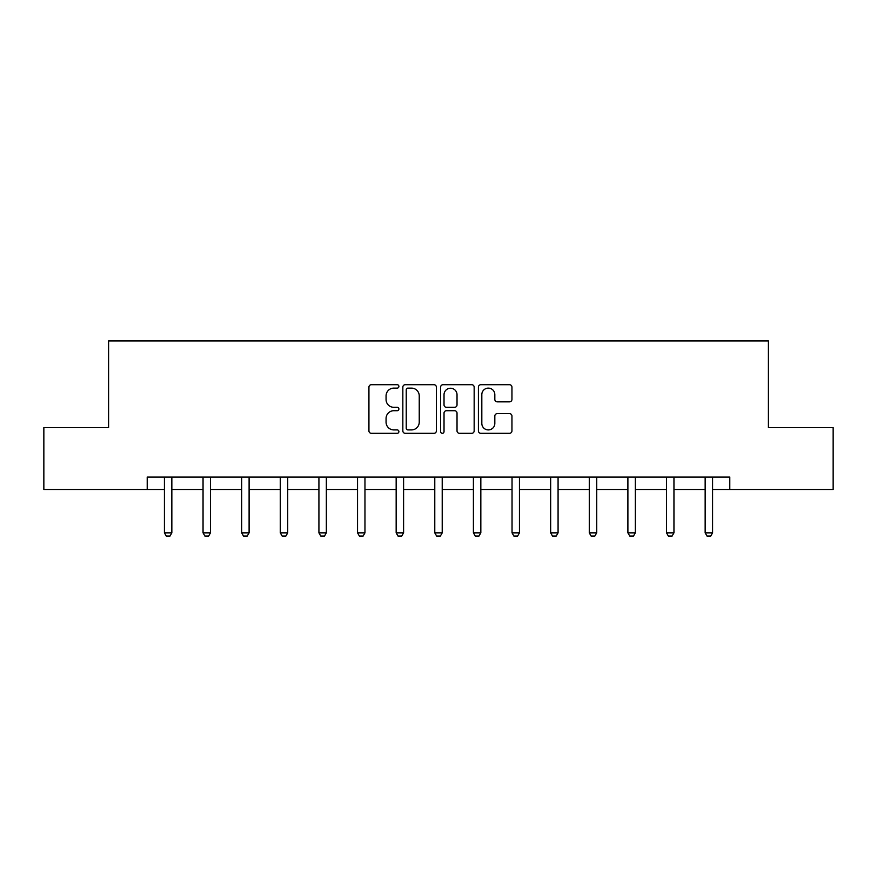 <?xml version="1.0" encoding="UTF-8"?>
<svg xmlns="http://www.w3.org/2000/svg" width="877" height="877" viewBox="0 0 877 877"><rect width="100%" height="100%" fill="white"/><g stroke="black" fill="none" stroke-linecap="round" stroke-linejoin="round"><path stroke-width="1.32" d="M398.892 386.417A1.699 1.699 0 0 0 397.182 384.707L371.366 384.707A2.434 2.434 0 0 0 368.932 387.141L368.932 430.881A2.434 2.434 0 0 0 371.366 433.315L397.182 433.315A1.699 1.699 0 0 0 398.892 431.616A1.699 1.699 0 0 0 397.182 429.916L393.85 429.916A7.772 7.772 0 0 1 386.066 422.133L386.066 418.493A7.772 7.772 0 0 1 393.85 410.71L397.182 410.71A1.699 1.699 0 0 0 398.892 409.011A1.699 1.699 0 0 0 397.182 407.312L393.85 407.312A7.772 7.772 0 0 1 386.066 399.539L386.066 395.889A7.772 7.772 0 0 1 393.85 388.116L397.182 388.116A1.699 1.699 0 0 0 398.892 386.417M509.526 401.841A2.434 2.434 0 0 0 511.949 399.419L511.949 387.141A2.434 2.434 0 0 0 509.526 384.707L480.848 384.707A2.434 2.434 0 0 0 478.414 387.141L478.414 430.881A2.434 2.434 0 0 0 480.848 433.315L509.526 433.315A2.434 2.434 0 0 0 511.949 430.881L511.949 416.06A2.434 2.434 0 0 0 509.526 413.626L497.248 413.626A2.434 2.434 0 0 0 494.825 416.06L494.825 423.416A6.501 6.501 0 0 1 488.325 429.916A6.501 6.501 0 0 1 481.824 423.416L481.824 394.617A6.501 6.501 0 0 1 488.325 388.116A6.501 6.501 0 0 1 494.825 394.617L494.825 399.419A2.434 2.434 0 0 0 497.248 401.841L509.526 401.841M147.215 489.476L43.85 489.476L43.85 427.581L108.595 427.581L108.595 340.923L768.405 340.923L768.405 427.581L833.15 427.581L833.15 489.476L729.785 489.476L729.785 477.099L147.215 477.099L147.215 489.476L164.427 489.476M436.373 387.141A2.434 2.434 0 0 0 433.94 384.707L405.262 384.707A2.434 2.434 0 0 0 402.839 387.141L402.839 430.881A2.434 2.434 0 0 0 405.262 433.315L433.94 433.315A2.434 2.434 0 0 0 436.373 430.881L436.373 387.141M443.06 384.707L471.738 384.707A2.434 2.434 0 0 1 474.161 387.141L474.161 430.881A2.434 2.434 0 0 1 471.738 433.315L459.46 433.315A2.434 2.434 0 0 1 457.027 430.881L457.027 413.144A2.434 2.434 0 0 0 454.604 410.71L446.459 410.71A2.434 2.434 0 0 0 444.025 413.144L444.025 431.616A1.699 1.699 0 0 1 442.326 433.315A1.699 1.699 0 0 1 440.627 431.616L440.627 387.141A2.434 2.434 0 0 1 443.06 384.707M171.848 489.476L203.047 489.476M210.469 489.476L241.668 489.476M249.101 489.476L280.289 489.476M287.722 489.476L318.921 489.476M326.343 489.476L357.542 489.476M364.964 489.476L396.163 489.476M403.595 489.476L434.784 489.476M442.216 489.476L473.405 489.476M480.837 489.476L512.036 489.476M519.458 489.476L550.657 489.476M558.079 489.476L589.278 489.476M596.711 489.476L627.899 489.476M635.332 489.476L666.531 489.476M673.953 489.476L705.152 489.476M712.573 489.476L729.785 489.476M407.937 388.116A1.699 1.699 0 0 0 406.237 389.816L406.237 428.206A1.699 1.699 0 0 0 407.937 429.916L411.466 429.916A7.772 7.772 0 0 0 419.239 422.133L419.239 395.889A7.772 7.772 0 0 0 411.466 388.116L407.937 388.116M457.027 394.738A6.501 6.501 0 0 0 450.526 388.237A6.501 6.501 0 0 0 444.025 394.738L444.025 404.878A2.434 2.434 0 0 0 446.459 407.312L454.604 407.312A2.434 2.434 0 0 0 457.027 404.878L457.027 394.738M172.133 477.099L171.969 477.636A2.478 2.478 0 0 0 171.848 478.382L171.848 532.854L169.995 536.077L166.279 536.077L164.427 532.854L164.427 478.382A2.478 2.478 0 0 0 164.306 477.636L164.142 477.099M164.427 532.854L171.848 532.854M210.765 477.099L210.59 477.636A2.478 2.478 0 0 0 210.469 478.382L210.469 532.854L208.616 536.077L204.9 536.077L203.047 532.854L203.047 478.382A2.478 2.478 0 0 0 202.927 477.636L202.762 477.099M203.047 532.854L210.469 532.854M249.386 477.099L249.211 477.636A2.478 2.478 0 0 0 249.101 478.382L249.101 532.854L247.237 536.077L243.532 536.077L241.668 532.854L241.668 478.382A2.478 2.478 0 0 0 241.559 477.636L241.383 477.099M241.668 532.854L249.101 532.854M288.007 477.099L287.842 477.636A2.478 2.478 0 0 0 287.722 478.382L287.722 532.854L285.869 536.077L282.153 536.077L280.289 532.854L280.289 478.382A2.478 2.478 0 0 0 280.18 477.636L280.004 477.099M280.289 532.854L287.722 532.854M326.628 477.099L326.463 477.636A2.478 2.478 0 0 0 326.343 478.382L326.343 532.854L324.49 536.077L320.774 536.077L318.921 532.854L318.921 478.382A2.478 2.478 0 0 0 318.8 477.636L318.625 477.099M318.921 532.854L326.343 532.854M365.26 477.099L365.084 477.636A2.478 2.478 0 0 0 364.964 478.382L364.964 532.854L363.111 536.077L359.395 536.077L357.542 532.854L357.542 478.382A2.478 2.478 0 0 0 357.421 477.636L357.257 477.099M357.542 532.854L364.964 532.854M403.88 477.099L403.705 477.636A2.478 2.478 0 0 0 403.595 478.382L403.595 532.854L401.732 536.077L398.015 536.077L396.163 532.854L396.163 478.382A2.478 2.478 0 0 0 396.042 477.636L395.878 477.099M396.163 532.854L403.595 532.854M442.501 477.099L442.326 477.636A2.478 2.478 0 0 0 442.216 478.382L442.216 532.854L440.353 536.077L436.647 536.077L434.784 532.854L434.784 478.382A2.478 2.478 0 0 0 434.674 477.636L434.499 477.099M434.784 532.854L442.216 532.854M481.122 477.099L480.958 477.636A2.478 2.478 0 0 0 480.837 478.382L480.837 532.854L478.985 536.077L475.268 536.077L473.405 532.854L473.405 478.382A2.478 2.478 0 0 0 473.295 477.636L473.12 477.099M473.405 532.854L480.837 532.854M519.743 477.099L519.579 477.636A2.478 2.478 0 0 0 519.458 478.382L519.458 532.854L517.605 536.077L513.889 536.077L512.036 532.854L512.036 478.382A2.478 2.478 0 0 0 511.916 477.636L511.74 477.099M512.036 532.854L519.458 532.854M558.375 477.099L558.2 477.636A2.478 2.478 0 0 0 558.079 478.382L558.079 532.854L556.226 536.077L552.51 536.077L550.657 532.854L550.657 478.382A2.478 2.478 0 0 0 550.537 477.636L550.372 477.099M550.657 532.854L558.079 532.854M596.996 477.099L596.82 477.636A2.478 2.478 0 0 0 596.711 478.382L596.711 532.854L594.847 536.077L591.131 536.077L589.278 532.854L589.278 478.382A2.478 2.478 0 0 0 589.158 477.636L588.993 477.099M589.278 532.854L596.711 532.854M635.617 477.099L635.441 477.636A2.478 2.478 0 0 0 635.332 478.382L635.332 532.854L633.468 536.077L629.763 536.077L627.899 532.854L627.899 478.382A2.478 2.478 0 0 0 627.789 477.636L627.614 477.099M627.899 532.854L635.332 532.854M674.238 477.099L674.073 477.636A2.478 2.478 0 0 0 673.953 478.382L673.953 532.854L672.1 536.077L668.384 536.077L666.531 532.854L666.531 478.382A2.478 2.478 0 0 0 666.41 477.636L666.235 477.099M666.531 532.854L673.953 532.854M712.858 477.099L712.694 477.636A2.478 2.478 0 0 0 712.573 478.382L712.573 532.854L710.721 536.077L707.005 536.077L705.152 532.854L705.152 478.382A2.478 2.478 0 0 0 705.031 477.636L704.867 477.099M705.152 532.854L712.573 532.854"/></g></svg>
